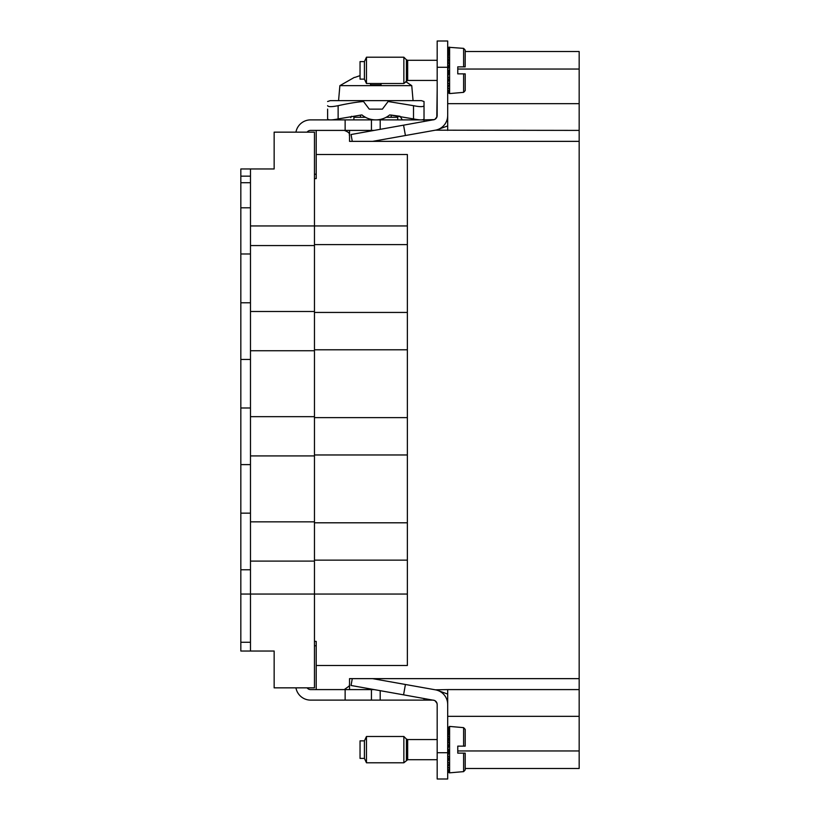 <?xml version="1.0" encoding="UTF-8"?>
<svg xmlns="http://www.w3.org/2000/svg" width="820" height="820" viewBox="0 0 820 820"><rect width="100%" height="100%" fill="white"/><g stroke="black" fill="none" stroke-linecap="round" stroke-linejoin="round"><path stroke-width="1.23" d="M314.46 645.77L316.212 645.77M314.46 641.394L316.212 641.394L316.212 665.491L407.366 665.491L407.366 154.508L316.212 154.508L316.212 178.606L314.46 178.606M407.366 560.142L314.46 560.142M407.366 522.801L314.46 522.801M407.366 454.967L314.46 454.967M407.366 417.626L314.46 417.626M407.366 349.791L314.46 349.791M407.366 312.44L314.46 312.44M407.366 244.606L314.46 244.606M314.46 174.229L316.212 174.229M295.887 687.847L296.215 689.077A14.903 14.903 0 0 0 310.606 700.116L432.786 700.116L403.573 694.837L405.418 684.485L435.399 689.825L447.689 689.599L447.689 705.538M307.1 687.847A4.387 4.387 0 0 0 310.606 689.599L374.145 689.599M316.212 689.599L316.212 665.491M349.525 689.599L349.525 678.642L579.166 678.642L579.166 141.358L349.525 141.358L349.525 130.4L374.145 130.4M316.212 154.508L316.212 130.4L349.525 130.4M463.987 66.861L465.176 66.861L465.217 50.112L465.217 51.516L579.166 51.516L579.166 69.044L457.765 69.044M372.618 141.358L435.399 130.175L579.166 130.4L579.166 69.044M579.166 130.4L579.166 141.358M579.166 678.642L579.166 716.332L447.689 716.332M457.765 750.956L579.166 750.956L579.166 716.332M579.166 750.956L579.166 768.483L465.217 768.483L465.217 769.591M447.689 689.599L579.166 689.599M447.689 130.4L447.689 114.462M579.166 103.668L447.689 103.668M250.479 176.156L240.834 176.156L240.834 168.971L250.479 168.971L250.479 245.57L314.46 245.57L314.46 594.059L407.366 594.059M407.366 225.941L314.46 225.941L314.46 245.57M250.479 245.57L250.479 311.487L314.46 311.487M250.479 311.487L250.479 350.745L314.46 350.745M250.479 350.745L250.479 416.662L314.46 416.662M250.479 416.662L250.479 455.92L314.46 455.92M250.479 455.92L250.479 521.848L314.46 521.848M250.479 521.848L250.479 561.105L314.46 561.105M250.479 561.105L250.479 651.029L274.146 651.029L274.146 679.083M250.479 207.798L240.834 207.798L240.834 176.156M240.834 207.798L240.834 642.265L250.479 642.265M250.479 225.941L314.46 225.941L314.46 132.153L274.146 132.153L274.146 168.971L274.146 140.917M274.146 651.029L274.146 687.847L314.46 687.847L314.46 594.059L240.834 594.059M274.146 168.971L250.479 168.971M240.834 642.265L240.834 651.029L250.479 651.029M345.138 700.116L345.138 689.599M371.439 700.116L371.439 689.599M380.203 700.116L380.203 690.676M434.292 700.382L432.786 700.116A4.387 4.387 0 0 1 437.173 704.503L436.804 702.75M437.173 752.709L447.689 752.709L447.689 779L437.173 779L437.173 704.503M447.689 752.709L447.689 704.503A14.903 14.903 0 0 0 435.399 689.825M352.272 678.642L351.052 685.479L403.573 694.837M372.618 678.642L405.418 684.485M447.587 702.75L447.689 704.503M434.948 700.69L436.957 703.16L434.948 700.69M447.689 694.068L437.88 690.501M391.16 117.291L391.16 115.066L400.088 116.296L402.323 119.884M330.276 100.635L327.611 101.516L330.276 100.635L362.87 100.635L363.526 101.516C356.803 102.049 348.336 103.433 338.127 105.677L338.127 118.92C331.69 120.212 328.184 120.212 327.611 118.92L327.611 109.142M424.022 118.92C423.448 120.212 419.942 120.212 413.505 118.92C419.942 120.212 423.448 120.212 424.022 118.92L424.022 101.516L421.357 100.635L362.87 100.635L369.246 109.142L382.386 109.142L388.772 100.635L388.116 101.516L413.505 105.677C419.942 106.969 423.448 106.969 424.022 105.677M350.734 117.608L351.554 116.296M338.127 118.92L361.917 114.913A21.914 21.914 0 0 0 389.715 114.913L413.505 118.92L413.505 105.677M424.022 114.913L424.022 119.884L380.203 119.884L380.203 129.324M424.022 109.142L424.022 101.516L421.357 100.635M327.611 105.677C328.184 106.969 331.69 106.969 338.127 105.677M413.065 100.635L411.753 85.649L339.88 85.649L338.568 100.635M397.731 119.884L397.731 117.291L386.159 117.291M365.474 117.291L353.902 117.291L353.902 119.884M370.537 83.507L370.537 84.86L381.054 84.86L381.054 83.507M360.041 75.624L354.947 77.398L360.041 75.624M352.272 141.358L351.052 134.521L403.573 125.163L405.418 135.515M437.173 67.291L447.689 67.291L447.689 41L437.173 41L437.173 115.497A4.387 4.387 0 0 1 432.786 119.884L403.573 125.163M435.399 130.175A14.903 14.903 0 0 0 447.689 115.497L447.689 67.291M380.203 119.884L371.439 119.884L371.439 130.4M345.138 130.4L345.138 119.884L371.439 119.884M316.212 130.4L310.606 130.4A4.387 4.387 0 0 0 307.1 132.153M345.138 119.884L310.606 119.884A14.903 14.903 0 0 0 296.215 130.923L295.887 132.153M434.292 119.617L424.022 119.884L424.022 121.514M447.587 117.25L447.689 115.497M437.173 115.497L437.173 89.206L436.804 117.25M434.948 119.31L436.957 116.84L434.948 119.31M437.9 129.498L447.689 125.931M447.689 771.169L447.689 771.107C448.202 772.594 448.827 772.819 449.544 771.794L447.689 769.97M463.618 753.139L457.765 753.139L465.217 753.139L465.217 769.888L465.217 753.139L463.618 753.139L463.618 771.63L449.268 772.86M364.418 758.397L360.041 758.397L360.041 740.87L364.418 740.87L366.468 736.493L366.468 762.784L364.418 758.397L364.418 740.87M437.173 759.72L407.663 759.72L403.86 762.784L403.86 736.493L366.468 736.493M457.765 753.139L457.765 746.128L463.618 746.128L457.765 746.128M447.689 771.107L449.596 772.86L449.596 726.418L463.618 727.647L465.217 729.39L465.217 746.128L463.987 746.128M447.689 769.949L448.776 769.908L449.544 768.555L447.689 766.843M465.217 736.053L465.217 746.128L463.618 746.128L463.618 727.647M447.689 728.17L449.596 726.418M447.689 732.065L449.544 727.617L447.689 729.134L449.544 726.418M447.689 732.096L449.544 730.979L447.689 736.739M447.689 736.79L449.544 736.165L447.689 742.674M447.689 742.735L449.544 742.664L447.689 749.285M447.689 749.357L449.544 749.849L447.689 755.937M447.689 756.009L449.544 757.014L447.689 761.975M447.689 762.026L449.544 763.461L447.689 766.803M447.689 759.945L447.904 756.317M447.689 754.912L448.745 749.634M447.689 743.832L447.71 745.452L448.745 745.708M447.689 738.871L447.71 741.946L448.745 742.172M447.689 48.892L449.083 47.17M364.418 79.13L360.041 79.13L360.041 61.602L364.418 61.602L366.468 57.215L366.468 83.507L364.418 79.13L364.418 61.602M437.173 80.442L407.663 80.442L403.86 83.507L403.86 57.215L366.468 57.215M447.689 90.692L449.544 92.516C448.827 93.541 448.202 93.316 447.689 91.83L449.544 93.582L463.618 92.352L463.618 73.872L465.217 73.872L465.217 90.61L465.217 73.872L457.765 73.872L457.765 66.861L463.618 66.861L457.765 66.861M463.618 73.872L457.765 73.872M447.689 90.671L448.776 90.63L449.544 89.277L447.689 87.566M465.217 66.861L463.618 66.861L463.618 48.37L465.217 50.112L465.217 56.775M447.689 49.835L449.544 47.14M447.689 49.856L449.544 48.339L447.689 52.787M447.689 52.828L449.544 51.701L447.689 57.461M447.689 57.513L449.544 56.887L447.689 63.396M447.689 63.458L449.544 63.386L447.689 70.018M447.689 70.079L449.544 70.581L447.689 76.67M447.689 76.731L449.544 77.746L447.689 82.697M447.689 82.758L449.544 84.183L447.689 87.525M447.689 80.667L447.904 77.039M447.689 75.635L448.745 70.366M447.689 64.554L447.71 66.174L448.745 66.43M447.689 59.593L447.71 62.668L448.745 62.894M447.689 763.973L447.699 762.149M447.689 84.696L447.699 82.871M447.689 56.026L447.699 57.338M447.689 55.698L447.699 57.318M250.479 182.716L240.834 182.716M250.479 253.985L240.834 253.985M250.479 302.795L240.834 302.795M250.479 359.437L240.834 359.437M250.479 407.981L240.834 407.981M250.479 464.612L240.834 464.612M250.479 513.156L240.834 513.156M250.479 569.787L240.834 569.787M424.022 700.116L424.022 698.486M437.173 739.558L407.663 739.558L407.663 759.72L406.423 760.232L406.423 739.045L403.86 736.493M406.423 80.954L406.423 59.768L403.86 57.215M407.663 80.442L407.663 60.28L406.423 59.768M449.596 93.582L449.596 47.14L448.745 47.283L463.618 48.37M349.525 684.341L349.248 686.002L344.267 689.599M360.482 115.066L360.482 117.291M411.753 85.649L405.746 81.631M339.88 85.649L354.342 77.408M349.525 135.659C348.684 134.695 351.606 133.158 344.267 130.4M407.663 739.558L406.423 739.045L407.663 739.558M403.86 762.784L366.468 762.784M463.618 771.63L465.217 769.888M403.86 83.507L366.468 83.507M437.173 60.28L407.663 60.28M463.618 92.352L465.217 90.61"/></g></svg>

